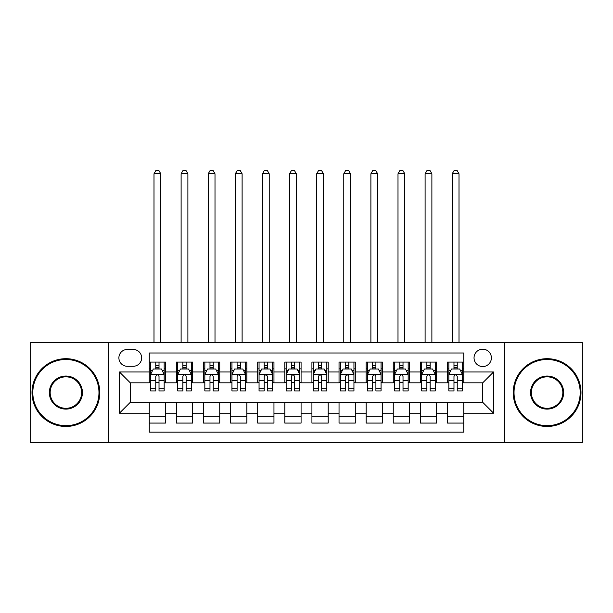 <?xml version="1.0" encoding="UTF-8"?>
<svg xmlns="http://www.w3.org/2000/svg" width="613" height="613" viewBox="0 0 613 613"><rect width="100%" height="100%" fill="white"/><g stroke="black" fill="none" stroke-linecap="round" stroke-linejoin="round"><path stroke-width="0.92" d="M482.722 349.195A8.674 8.674 0 0 0 474.041 357.877A8.674 8.674 0 0 0 482.722 366.551A8.674 8.674 0 0 0 491.396 357.877A8.674 8.674 0 0 0 482.722 349.195M504.407 442.732L582.35 442.732L582.35 342.422L504.407 342.422L504.407 442.732L108.593 442.732L108.593 342.422L30.65 342.422L30.65 442.732L108.593 442.732M463.742 362.076L447.475 362.076L447.475 371.968L436.632 371.968L436.632 382.819L447.475 382.819L447.475 371.968M436.632 371.968L436.632 362.076L420.365 362.076L420.365 371.968L409.522 371.968L409.522 382.819L420.365 382.819L420.365 371.968M409.522 371.968L409.522 362.076L393.255 362.076L393.255 371.968L382.412 371.968L382.412 382.819L393.255 382.819L393.255 371.968M382.412 371.968L382.412 362.076L366.145 362.076L366.145 371.968L355.302 371.968L355.302 382.819L366.145 382.819L366.145 371.968M355.302 371.968L355.302 362.076L339.035 362.076L339.035 371.968L328.185 371.968L328.185 382.819L339.035 382.819L339.035 371.968M328.185 371.968L328.185 362.076L311.925 362.076L311.925 371.968L301.075 371.968L301.075 382.819L311.925 382.819L311.925 371.968M301.075 371.968L301.075 362.076L284.815 362.076L284.815 371.968L273.965 371.968L273.965 382.819L284.815 382.819L284.815 371.968M273.965 371.968L273.965 362.076L257.698 362.076L257.698 371.968L246.855 371.968L246.855 382.819L257.698 382.819L257.698 371.968M246.855 371.968L246.855 362.076L230.588 362.076L230.588 371.968L219.745 371.968L219.745 382.819L230.588 382.819L230.588 371.968M219.745 371.968L219.745 362.076L203.478 362.076L203.478 371.968L192.635 371.968L192.635 382.819L203.478 382.819L203.478 371.968M192.635 371.968L192.635 362.076L176.368 362.076L176.368 382.819L165.525 382.819L165.525 362.076L149.258 362.076M149.258 423.077L165.525 423.077L165.525 402.335L176.368 402.335L176.368 423.077L192.635 423.077L192.635 402.335L203.478 402.335L203.478 413.177L192.635 413.177M203.478 413.177L203.478 423.077L219.745 423.077L219.745 402.335L230.588 402.335L230.588 413.177L219.745 413.177M230.588 413.177L230.588 423.077L246.855 423.077L246.855 402.335L257.698 402.335L257.698 413.177L246.855 413.177M257.698 413.177L257.698 423.077L273.965 423.077L273.965 402.335L284.815 402.335L284.815 413.177L273.965 413.177M284.815 413.177L284.815 423.077L301.075 423.077L301.075 402.335L311.925 402.335L311.925 413.177L301.075 413.177M311.925 413.177L311.925 423.077L328.185 423.077L328.185 402.335L339.035 402.335L339.035 413.177L328.185 413.177M339.035 413.177L339.035 423.077L355.302 423.077L355.302 402.335L366.145 402.335L366.145 413.177L355.302 413.177M366.145 413.177L366.145 423.077L382.412 423.077L382.412 402.335L393.255 402.335L393.255 413.177L382.412 413.177M393.255 413.177L393.255 423.077L409.522 423.077L409.522 402.335L420.365 402.335L420.365 413.177L409.522 413.177M420.365 413.177L420.365 423.077L436.632 423.077L436.632 402.335L447.475 402.335L447.475 413.177L436.632 413.177M127.297 366.275L133.266 366.275A8.406 8.406 0 0 0 141.664 357.877A8.406 8.406 0 0 0 133.266 349.471L127.297 349.471A8.406 8.406 0 0 0 118.891 357.877A8.406 8.406 0 0 0 127.297 366.275M504.407 342.422L108.593 342.422M463.742 371.968L463.742 352.996L149.258 352.996L149.258 382.819L130.278 382.819L130.278 402.335L149.258 402.335L149.258 432.157L463.742 432.157L463.742 402.335L482.722 402.335L482.722 382.819L463.742 382.819L463.742 371.968L493.565 371.968L493.565 413.177L463.742 413.177M149.258 413.177L119.435 413.177L119.435 371.968L149.258 371.968M447.475 413.177L447.475 423.077L463.742 423.077M149.258 368.857L150.614 368.857M155.763 368.857L159.02 368.857M164.169 368.857L165.525 368.857M149.258 382.543L150.614 382.543M155.763 382.543L159.02 382.543M164.169 382.543L165.525 382.543M149.258 402.611L165.525 402.611M149.258 416.296L165.525 416.296M176.368 382.543L177.724 382.543M182.873 382.543L186.13 382.543M191.279 382.543L192.635 382.543M176.368 368.857L177.724 368.857M182.873 368.857L186.13 368.857M191.279 368.857L192.635 368.857M176.368 402.611L192.635 402.611M176.368 416.296L192.635 416.296M203.478 402.611L219.745 402.611M203.478 416.296L219.745 416.296M203.478 368.857L204.834 368.857M209.983 368.857L213.24 368.857M218.389 368.857L219.745 368.857M203.478 382.543L204.834 382.543M209.983 382.543L213.24 382.543M218.389 382.543L219.745 382.543M230.588 402.611L246.855 402.611M230.588 416.296L246.855 416.296M230.588 368.857L231.944 368.857M237.101 368.857L240.35 368.857M245.499 368.857L246.855 368.857M230.588 382.543L231.944 382.543M237.101 382.543L240.35 382.543M245.499 382.543L246.855 382.543M257.698 402.611L273.965 402.611M257.698 416.296L273.965 416.296M257.698 368.857L259.054 368.857M264.211 368.857L267.46 368.857M272.609 368.857L273.965 368.857M257.698 382.543L259.054 382.543M264.211 382.543L267.46 382.543M272.609 382.543L273.965 382.543M284.815 402.611L301.075 402.611M284.815 416.296L301.075 416.296M284.815 368.857L286.164 368.857M291.321 368.857L294.569 368.857M299.719 368.857L301.075 368.857M284.815 382.543L286.164 382.543M291.321 382.543L294.569 382.543M299.719 382.543L301.075 382.543M311.925 402.611L328.185 402.611M311.925 416.296L328.185 416.296M311.925 368.857L313.281 368.857M318.431 368.857L321.679 368.857M326.836 368.857L328.185 368.857M311.925 382.543L313.281 382.543M318.431 382.543L321.679 382.543M326.836 382.543L328.185 382.543M339.035 402.611L355.302 402.611M339.035 416.296L355.302 416.296M339.035 368.857L340.391 368.857M345.54 368.857L348.789 368.857M353.946 368.857L355.302 368.857M339.035 382.543L340.391 382.543M345.54 382.543L348.789 382.543M353.946 382.543L355.302 382.543M366.145 402.611L382.412 402.611M366.145 416.296L382.412 416.296M366.145 368.857L367.501 368.857M372.65 368.857L375.899 368.857M381.056 368.857L382.412 368.857M366.145 382.543L367.501 382.543M372.65 382.543L375.899 382.543M381.056 382.543L382.412 382.543M393.255 402.611L409.522 402.611M393.255 416.296L409.522 416.296M393.255 368.857L394.611 368.857M399.76 368.857L403.017 368.857M408.166 368.857L409.522 368.857M393.255 382.543L394.611 382.543M399.76 382.543L403.017 382.543M408.166 382.543L409.522 382.543M420.365 402.611L436.632 402.611M420.365 416.296L436.632 416.296M420.365 368.857L421.721 368.857M426.87 368.857L430.127 368.857M435.276 368.857L436.632 368.857M420.365 382.543L421.721 382.543M426.87 382.543L430.127 382.543M435.276 382.543L436.632 382.543M447.475 402.611L463.742 402.611M447.475 416.296L463.742 416.296M447.475 368.857L448.831 368.857M453.98 368.857L457.237 368.857M462.386 368.857L463.742 368.857M447.475 382.543L448.831 382.543M453.98 382.543L457.237 382.543M462.386 382.543L463.742 382.543M130.278 382.819L119.435 371.968M130.278 402.335L119.435 413.177M493.565 371.968L482.722 382.819M493.565 413.177L482.722 402.335M159.02 365.601L155.763 365.601M164.169 388.742L159.02 388.742L159.02 390.948L164.169 390.948L164.169 374.413L161.457 368.988L153.327 368.988L150.614 374.413L150.614 390.948L155.763 390.948L155.763 388.742L150.614 388.742M150.614 374.413L150.614 362.076M164.169 374.413L164.169 362.076M155.763 368.988L155.763 362.076M159.02 362.076L159.02 368.988M159.02 388.742L159.02 376.443C157.932 374.359 156.851 374.359 155.763 376.443L155.763 388.742M160.782 342.422L160.782 173.793L154.001 173.793L154.001 342.422M154.001 173.793L156.039 170.268L158.744 170.268L160.782 173.793M65.897 359.502A33.071 33.071 0 0 0 32.818 392.573A33.071 33.071 0 0 0 65.897 425.652A33.071 33.071 0 0 0 98.969 392.573A33.071 33.071 0 0 0 65.897 359.502M65.897 426.464A33.891 33.891 0 0 1 32.006 392.573A33.891 33.891 0 0 1 65.897 358.689A33.891 33.891 0 0 1 99.781 392.573A33.891 33.891 0 0 1 65.897 426.464M65.897 376.037A16.536 16.536 0 0 1 82.433 392.573A16.536 16.536 0 0 1 65.897 409.116A16.536 16.536 0 0 1 49.354 392.573A16.536 16.536 0 0 1 65.897 376.037M65.897 408.304A15.723 15.723 0 0 0 81.621 392.573A15.723 15.723 0 0 0 65.897 376.849A15.723 15.723 0 0 0 50.166 392.573A15.723 15.723 0 0 0 65.897 408.304M547.102 359.502A33.071 33.071 0 0 0 514.031 392.573A33.071 33.071 0 0 0 547.102 425.652A33.071 33.071 0 0 0 580.182 392.573A33.071 33.071 0 0 0 547.102 359.502M547.102 426.464A33.891 33.891 0 0 1 513.219 392.573A33.891 33.891 0 0 1 547.102 358.689A33.891 33.891 0 0 1 580.994 392.573A33.891 33.891 0 0 1 547.102 426.464M547.102 376.037A16.536 16.536 0 0 1 563.646 392.573A16.536 16.536 0 0 1 547.102 409.116A16.536 16.536 0 0 1 530.567 392.573A16.536 16.536 0 0 1 547.102 376.037M547.102 408.304A15.723 15.723 0 0 0 562.834 392.573A15.723 15.723 0 0 0 547.102 376.849A15.723 15.723 0 0 0 531.379 392.573A15.723 15.723 0 0 0 547.102 408.304M186.13 365.601L182.873 365.601M191.279 388.742L186.13 388.742L186.13 390.948L191.279 390.948L191.279 374.413L188.566 368.988L180.437 368.988L177.724 374.413L177.724 390.948L182.873 390.948L182.873 388.742L177.724 388.742M177.724 374.413L177.724 362.076M191.279 374.413L191.279 362.076M182.873 368.988L182.873 362.076M186.13 362.076L186.13 368.988M186.13 388.742L186.13 376.443C185.049 374.359 183.961 374.359 182.873 376.443L182.873 388.742M187.892 342.422L187.892 173.793L181.111 173.793L181.111 342.422M181.111 173.793L183.149 170.268L185.862 170.268L187.892 173.793M213.24 365.601L209.983 365.601M218.389 388.742L213.24 388.742L213.24 390.948L218.389 390.948L218.389 374.413L215.676 368.988L207.546 368.988L204.834 374.413L204.834 390.948L209.983 390.948L209.983 388.742L204.834 388.742M204.834 374.413L204.834 362.076M218.389 374.413L218.389 362.076M209.983 368.988L209.983 362.076M213.24 362.076L213.24 368.988M213.24 388.742L213.24 376.443C212.159 374.359 211.071 374.359 209.983 376.443L209.983 388.742M215.002 342.422L215.002 173.793L208.221 173.793L208.221 342.422M208.221 173.793L210.259 170.268L212.972 170.268L215.002 173.793M240.35 365.601L237.101 365.601M245.499 388.742L240.35 388.742L240.35 390.948L245.499 390.948L245.499 374.413L242.794 368.988L234.656 368.988L231.944 374.413L231.944 390.948L237.101 390.948L237.101 388.742L231.944 388.742M231.944 374.413L231.944 362.076M245.499 374.413L245.499 362.076M237.101 368.988L237.101 362.076M240.35 362.076L240.35 368.988M240.35 388.742L240.35 376.443C239.269 374.359 238.181 374.359 237.101 376.443L237.101 388.742M242.112 342.422L242.112 173.793L235.338 173.793L235.338 342.422M235.338 173.793L237.369 170.268L240.081 170.268L242.112 173.793M267.46 365.601L264.211 365.601M272.609 388.742L267.46 388.742L267.46 390.948L272.609 390.948L272.609 374.413L269.904 368.988L261.766 368.988L259.054 374.413L259.054 390.948L264.211 390.948L264.211 388.742L259.054 388.742M259.054 374.413L259.054 362.076M272.609 374.413L272.609 362.076M264.211 368.988L264.211 362.076M267.46 362.076L267.46 368.988M267.46 388.742L267.46 376.443C266.379 374.359 265.291 374.359 264.211 376.443L264.211 388.742M269.222 342.422L269.222 173.793L262.448 173.793L262.448 342.422M262.448 173.793L264.479 170.268L267.191 170.268L269.222 173.793M294.569 365.601L291.321 365.601M299.719 388.742L294.569 388.742L294.569 390.948L299.719 390.948L299.719 374.413L297.014 368.988L288.876 368.988L286.164 374.413L286.164 390.948L291.321 390.948L291.321 388.742L286.164 388.742M286.164 374.413L286.164 362.076M299.719 374.413L299.719 362.076M291.321 368.988L291.321 362.076M294.569 362.076L294.569 368.988M294.569 388.742L294.569 376.443C293.489 374.359 292.401 374.359 291.321 376.443L291.321 388.742M296.332 342.422L296.332 173.793L289.558 173.793L289.558 342.422M289.558 173.793L291.589 170.268L294.301 170.268L296.332 173.793M321.679 365.601L318.431 365.601M326.836 388.742L321.679 388.742L321.679 390.948L326.836 390.948L326.836 374.413L324.124 368.988L315.986 368.988L313.281 374.413L313.281 390.948L318.431 390.948L318.431 388.742L313.281 388.742M313.281 374.413L313.281 362.076M326.836 374.413L326.836 362.076M318.431 368.988L318.431 362.076M321.679 362.076L321.679 368.988M321.679 388.742L321.679 376.443C320.599 374.359 319.511 374.359 318.431 376.443L318.431 388.742M323.442 342.422L323.442 173.793L316.668 173.793L316.668 342.422M316.668 173.793L318.699 170.268L321.411 170.268L323.442 173.793M348.789 365.601L345.54 365.601M353.946 388.742L348.789 388.742L348.789 390.948L353.946 390.948L353.946 374.413L351.234 368.988L343.096 368.988L340.391 374.413L340.391 390.948L345.54 390.948L345.54 388.742L340.391 388.742M340.391 374.413L340.391 362.076M353.946 374.413L353.946 362.076M345.54 368.988L345.54 362.076M348.789 362.076L348.789 368.988M348.789 388.742L348.789 376.443C347.709 374.359 346.629 374.359 345.54 376.443L345.54 388.742M350.552 342.422L350.552 173.793L343.778 173.793L343.778 342.422M343.778 173.793L345.809 170.268L348.521 170.268L350.552 173.793M375.899 365.601L372.65 365.601M381.056 388.742L375.899 388.742L375.899 390.948L381.056 390.948L381.056 374.413L378.344 368.988L370.206 368.988L367.501 374.413L367.501 390.948L372.65 390.948L372.65 388.742L367.501 388.742M367.501 374.413L367.501 362.076M381.056 374.413L381.056 362.076M372.65 368.988L372.65 362.076M375.899 362.076L375.899 368.988M375.899 388.742L375.899 376.443C374.819 374.359 373.738 374.359 372.65 376.443L372.65 388.742M377.662 342.422L377.662 173.793L370.888 173.793L370.888 342.422M370.888 173.793L372.919 170.268L375.631 170.268L377.662 173.793M403.017 365.601L399.76 365.601M408.166 388.742L403.017 388.742L403.017 390.948L408.166 390.948L408.166 374.413L405.454 368.988L397.324 368.988L394.611 374.413L394.611 390.948L399.76 390.948L399.76 388.742L394.611 388.742M394.611 374.413L394.611 362.076M408.166 374.413L408.166 362.076M399.76 368.988L399.76 362.076M403.017 362.076L403.017 368.988M403.017 388.742L403.017 376.443C401.929 374.359 400.848 374.359 399.76 376.443L399.76 388.742M404.779 342.422L404.779 173.793L397.998 173.793L397.998 342.422M397.998 173.793L400.028 170.268L402.741 170.268L404.779 173.793M430.127 365.601L426.87 365.601M435.276 388.742L430.127 388.742L430.127 390.948L435.276 390.948L435.276 374.413L432.563 368.988L424.434 368.988L421.721 374.413L421.721 390.948L426.87 390.948L426.87 388.742L421.721 388.742M421.721 374.413L421.721 362.076M435.276 374.413L435.276 362.076M426.87 368.988L426.87 362.076M430.127 362.076L430.127 368.988M430.127 388.742L430.127 376.443C429.039 374.359 427.958 374.359 426.87 376.443L426.87 388.742M431.889 342.422L431.889 173.793L425.108 173.793L425.108 342.422M425.108 173.793L427.138 170.268L429.851 170.268L431.889 173.793M457.237 365.601L453.98 365.601M462.386 388.742L457.237 388.742L457.237 390.948L462.386 390.948L462.386 374.413L459.673 368.988L451.543 368.988L448.831 374.413L448.831 390.948L453.98 390.948L453.98 388.742L448.831 388.742M448.831 374.413L448.831 362.076M462.386 374.413L462.386 362.076M453.98 368.988L453.98 362.076M457.237 362.076L457.237 368.988M457.237 388.742L457.237 376.443C456.149 374.359 455.068 374.359 453.98 376.443L453.98 388.742M458.999 342.422L458.999 173.793L452.218 173.793L452.218 342.422M452.218 173.793L454.256 170.268L456.961 170.268L458.999 173.793M176.368 413.177L165.525 413.177M176.368 371.968L165.525 371.968M164.1 374.275L150.683 374.275M150.614 370.482L152.576 370.482M162.207 370.482L164.169 370.482M155.763 380.696L150.614 380.696M164.169 380.696L159.02 380.696M159.02 367.325L155.763 367.325M191.21 374.275L177.793 374.275M177.724 370.482L179.693 370.482M189.317 370.482L191.279 370.482M182.873 380.696L177.724 380.696M191.279 380.696L186.13 380.696M186.13 367.325L182.873 367.325M218.32 374.275L204.903 374.275M204.834 370.482L206.803 370.482M216.427 370.482L218.389 370.482M209.983 380.696L204.834 380.696M218.389 380.696L213.24 380.696M213.24 367.325L209.983 367.325M245.43 374.275L232.013 374.275M231.944 370.482L233.913 370.482M243.537 370.482L245.499 370.482M237.101 380.696L231.944 380.696M245.499 380.696L240.35 380.696M240.35 367.325L237.101 367.325M272.547 374.275L259.123 374.275M259.054 370.482L261.023 370.482M270.647 370.482L272.609 370.482M264.211 380.696L259.054 380.696M272.609 380.696L267.46 380.696M267.46 367.325L264.211 367.325M299.657 374.275L286.233 374.275M286.164 370.482L288.133 370.482M297.757 370.482L299.719 370.482M291.321 380.696L286.164 380.696M299.719 380.696L294.569 380.696M294.569 367.325L291.321 367.325M326.767 374.275L313.343 374.275M313.281 370.482L315.243 370.482M324.867 370.482L326.836 370.482M318.431 380.696L313.281 380.696M326.836 380.696L321.679 380.696M321.679 367.325L318.431 367.325M353.877 374.275L340.453 374.275M340.391 370.482L342.353 370.482M351.977 370.482L353.946 370.482M345.54 380.696L340.391 380.696M353.946 380.696L348.789 380.696M348.789 367.325L345.54 367.325M380.987 374.275L367.57 374.275M367.501 370.482L369.463 370.482M379.087 370.482L381.056 370.482M372.65 380.696L367.501 380.696M381.056 380.696L375.899 380.696M375.899 367.325L372.65 367.325M408.097 374.275L394.68 374.275M394.611 370.482L396.573 370.482M406.197 370.482L408.166 370.482M399.76 380.696L394.611 380.696M408.166 380.696L403.017 380.696M403.017 367.325L399.76 367.325M435.207 374.275L421.79 374.275M421.721 370.482L423.683 370.482M433.307 370.482L435.276 370.482M426.87 380.696L421.721 380.696M435.276 380.696L430.127 380.696M430.127 367.325L426.87 367.325M462.317 374.275L448.9 374.275M448.831 370.482L450.793 370.482M460.424 370.482L462.386 370.482M453.98 380.696L448.831 380.696M462.386 380.696L457.237 380.696M457.237 367.325L453.98 367.325"/></g></svg>
